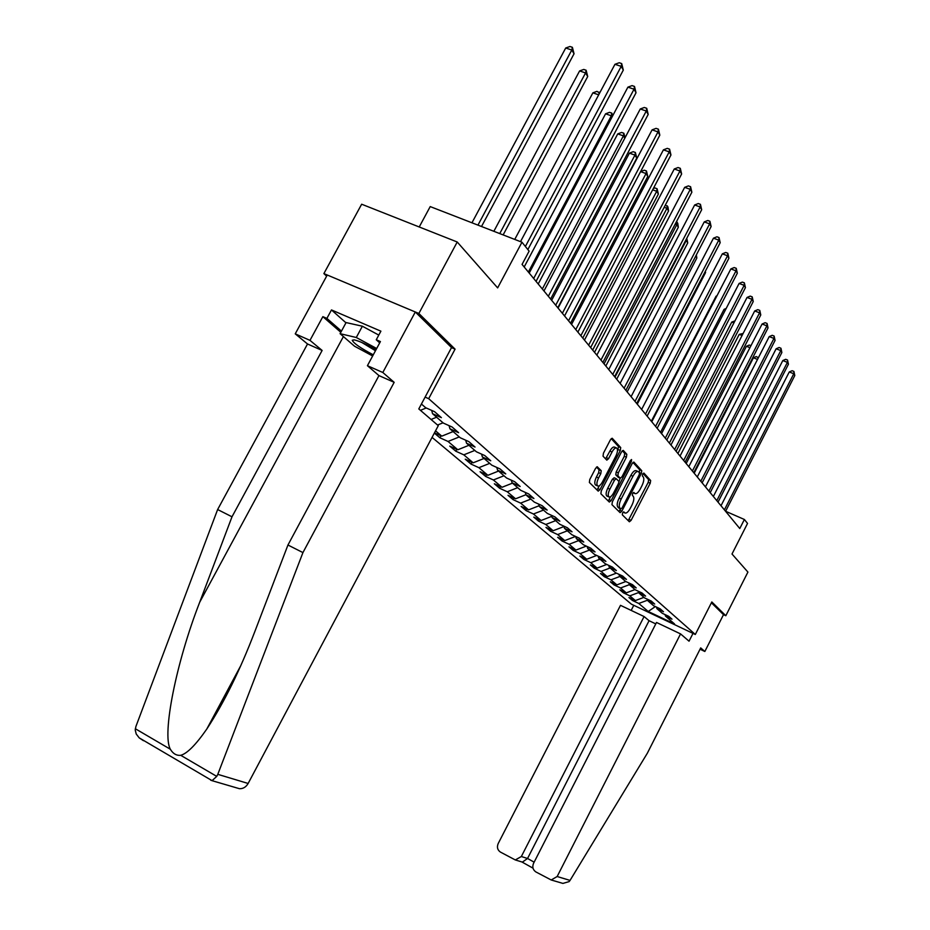 <?xml version="1.0" encoding="UTF-8"?>
<svg xmlns="http://www.w3.org/2000/svg" width="930" height="930" viewBox="0 0 930 930"><rect width="100%" height="100%" fill="white"/><g stroke="black" fill="none" stroke-linecap="round" stroke-linejoin="round"><path stroke-width="1.4" d="M622.6 512.907L622.321 514.836L629.378 521.777L631.098 520.358L650.221 483.263L650.651 480.519L643.886 473.068L642.677 474.033L642.374 475.986L643.269 476.962C644.304 478.718 643.851 481.682 641.898 485.832L640.293 488.948C638.259 492.586 636.492 494.132 634.981 493.574L633.83 492.423L632.656 493.446L632.365 495.388L633.272 496.329C634.33 498.05 633.888 500.991 631.935 505.153L630.319 508.268C628.25 511.977 626.448 513.546 624.913 512.953L623.798 511.872L622.6 512.907M597.479 466.883L595.584 468.325L589.771 479.508L589.376 482.461L598.211 491.133L600.013 489.622L620.287 450.527L620.717 447.586L612.207 438.251L610.44 439.739L603.442 453.189L603.035 456.177L606.813 460.129L608.592 458.63L612.021 452.015C613.788 448.876 615.358 447.551 616.73 448.051C617.985 449.434 617.683 452.131 615.846 456.119L602.466 481.914C600.652 485.135 599.036 486.483 597.641 485.937C596.432 484.542 596.735 481.891 598.548 477.974L600.803 473.637L601.21 470.696L597.188 466.755M700.046 649.198L704.847 651.488L723.505 614.66L725.819 615.73L747.918 572.078L732.003 554.013L747.534 523.427L744.384 519.486L739.78 528.531L522.067 264.411L529.124 251.147L521.963 242.219L430.218 206.588L419.221 226.978M451.503 347.622L455.072 349.145L418.86 313.48L457.223 241.998L497.643 287.893L521.963 242.219M455.072 349.145L428.672 398.679L695.315 634.481L631.423 604.198L432.066 437.391M725.819 615.73L711.822 601.954L695.315 634.481M612.359 501.828L611.952 504.653L620.124 512.674L621.833 511.198L641.305 473.51L641.735 470.696L633.865 462.071L632.179 463.524L612.359 501.828M609.324 502.061L600.885 493.772L601.28 490.889L621.519 451.864L623.251 450.387L626.82 454.305L626.402 457.2L618.287 472.87L617.869 475.753L620.264 478.241L621.996 476.765L630.377 460.559L631.563 459.536L631.331 461.594L611.126 500.619L609.324 502.061M418.86 313.48L323.884 273.594L361.654 204.216L457.223 241.998M425.115 397.098L428.672 398.679M421.418 404.027L425.661 407.712L434.554 411.676L441.39 417.651L432.566 413.711L443.366 423.092L452.085 426.998L458.606 432.694L449.946 428.811L460.245 437.763L468.813 441.611L475.044 447.063L466.546 443.226L476.381 451.782L484.786 455.572L490.749 460.78L482.391 457.002L491.807 465.186L500.061 468.929L505.769 473.905L497.562 470.185L506.571 478.008L514.685 481.705L520.149 486.483L512.081 482.798L520.719 490.308L528.693 493.946L533.925 498.526L526.008 494.9L534.285 502.095L542.132 505.688L547.154 510.07L539.354 506.501L547.305 513.407L555.024 516.952L559.837 521.16L552.176 517.638L559.814 524.276L567.405 527.775L572.031 531.821L564.498 528.345L571.845 534.727L579.297 538.168L583.761 542.062L576.344 538.633L583.412 544.771L590.748 548.177L595.037 551.932L587.737 548.537L594.549 554.454L601.768 557.814L605.907 561.418L598.722 558.07L605.279 563.766L612.393 567.091L616.369 570.567L609.301 567.265L615.613 572.764L622.623 576.03L626.46 579.39L619.496 576.135L625.599 581.436L632.505 584.668L636.201 587.9L629.343 584.691L635.237 589.806L642.025 592.991L645.606 596.118L638.852 592.945L644.537 597.885L651.233 601.036L654.697 604.058L648.036 600.919L653.534 605.697L660.137 608.813L663.474 611.742L656.917 608.639L662.23 613.265L668.74 616.334L671.971 619.159L665.496 616.102L674.541 623.96L648.222 611.487L638.782 603.465L632.412 600.455L628.971 597.548L635.364 600.571L629.808 595.851L623.356 592.805L619.798 589.794L626.285 592.852L620.543 587.981L613.998 584.9L610.312 581.785L616.892 584.877L610.952 579.832L604.326 576.716L600.513 573.496L607.185 576.635L601.036 571.415L594.305 568.253L590.364 564.917L597.13 568.091L590.771 562.685L583.935 559.488L579.855 556.035L586.725 559.255L580.134 553.652L573.194 550.409L568.962 546.84L575.937 550.083L569.102 544.283L562.057 541.004L557.663 537.296L564.754 540.586L557.663 534.564L550.514 531.239L545.957 527.391L553.141 530.728L545.782 524.474L538.517 521.114L533.785 517.115L541.097 520.498L533.448 513.999L526.066 510.593L521.149 506.432L528.577 509.861L520.614 503.107L513.128 499.654L508.001 495.33L515.546 498.794L507.28 491.772L499.654 488.273L494.33 483.774L502.002 487.285L493.388 479.973L485.634 476.427L480.089 471.731L487.89 475.3L478.904 467.674L471.022 464.082L465.244 459.188L473.172 462.803L463.803 454.84L455.793 451.201L449.76 446.109L457.827 449.76L448.039 441.459L439.89 437.763L434.357 433.089M434.484 432.845L441.797 436.147L435.542 430.846M432.566 413.711L431.671 410.386M426.231 407.968L420.441 410.339M436.589 417.21L431.067 419.465M449.946 428.811L449.074 425.649M443.04 422.801L437.553 425.033M453.119 431.567L441.797 436.147M466.546 443.226L465.698 440.216M459.281 436.926L448.039 441.459M468.929 445.296L457.827 449.76M482.391 457.002L481.589 454.131M474.823 450.422L463.803 454.84M484.065 458.455L473.172 462.803M497.562 470.185L496.783 467.441M489.715 463.361L478.904 467.674M498.573 471.057L487.89 475.3M512.081 482.798L511.337 480.182M503.99 475.765L493.388 479.973M512.488 483.147L502.002 487.285M526.008 494.9L525.287 492.389M517.685 487.669L507.28 491.772M525.95 494.714L515.546 498.794M539.354 506.501L538.656 504.095M530.844 499.096L520.614 503.107M539.133 505.734L528.577 509.861M552.176 517.638L551.502 515.336M543.492 510.082L533.448 513.999M551.804 516.336L541.097 520.498M564.498 528.345L563.847 526.136M555.652 520.649L545.782 524.474M563.964 526.554L553.141 530.728M576.344 538.633L575.717 536.517M567.358 530.832L557.663 534.564M575.554 536.436L564.754 540.586M587.737 548.537L587.132 546.503M578.634 540.621L569.102 544.283M586.307 546.119L575.937 550.083M598.722 558.07L598.13 556.117M589.504 550.072L580.134 553.652M596.7 555.454L586.725 559.255M609.301 567.265L608.731 565.382M599.99 559.186L590.771 562.685M606.732 564.452L597.13 568.091M619.496 576.135L618.95 574.322M610.115 567.974L601.036 571.415M616.427 573.136L607.185 576.635M620.543 587.981L629.343 584.679L628.808 582.936M619.892 576.472L610.952 579.832M625.809 581.529L616.892 584.877M638.852 592.945L638.329 591.259M634.992 589.597L626.285 592.852M648.036 600.919L647.536 599.292M638.712 592.515L629.808 595.851M643.944 597.362L635.364 600.571M656.917 608.639L656.429 607.069M647.78 600.117L638.782 603.465M655.359 606.569L648.222 611.487M665.496 616.102L665.031 614.579M323.884 273.594L326.639 276.14M744.384 519.486L725.609 511.268M632.946 599.42L632.412 600.455M623.914 591.736L623.356 592.805M614.567 583.784L613.998 584.9M604.919 575.565L604.326 576.716M594.921 567.056L594.305 568.253M584.575 558.244L583.935 559.488M573.868 549.119L573.194 550.409M562.755 539.656L562.057 541.004M551.234 529.844L550.514 531.239M539.284 519.661L538.517 521.114M526.857 509.07L526.066 510.593M513.953 498.062L513.128 499.654M500.526 486.611L499.654 488.273M486.553 474.684L485.634 476.427M471.987 462.257L471.022 464.082M456.804 449.295L455.793 451.201M440.948 435.763L439.89 437.763M624.913 512.953L623.228 512.198M628.215 520.637L648.198 482.368L648.629 479.624L643.025 473.486M639.259 472.579L639.677 469.801L632.946 462.419M618.903 511.488L620.531 508.826M620.845 508.954L622.077 507.943L639.201 474.812L639.503 472.847L638.306 471.603C636.783 471.057 634.992 472.603 632.958 476.241L621.17 499.038C619.182 503.281 618.752 506.257 619.857 507.978L620.845 508.954L618.95 508.094M638.003 471.464L636.236 470.696C634.713 470.15 632.923 471.696 630.889 475.335L632.958 476.241M618.799 508.024L617.811 507.048C616.683 505.327 617.125 502.351 619.113 498.12L630.889 475.335M622.31 450.748L624.716 453.387L626.82 454.305M618.369 477.381L615.776 474.823L616.183 471.952L624.297 456.293L624.716 453.387M618.101 477.253L620.194 478.183L618.229 484.03L613.614 492.958C611.824 496.132 610.254 497.457 608.906 496.934C607.755 495.597 608.069 493.005 609.848 489.168L614.498 480.182L616.241 478.694L618.648 481.17M610.58 496.736L609.045 499.689L611.126 500.619M616.044 478.636L614.149 477.776L612.393 479.252L607.743 488.227C605.965 492.063 605.663 494.655 606.825 496.004L607.139 496.143M608.15 500.91L609.045 499.689M595.851 485.135L595.514 484.983C594.305 483.588 594.607 480.938 596.421 477.02L598.664 472.696L599.071 469.755L596.479 467.104M616.451 447.935L614.591 447.121C613.219 446.632 611.661 447.946 609.894 451.085L612.021 452.015M605.604 458.885L609.894 451.085M617.474 450.934L618.59 446.667L611.242 438.6M596.979 489.936L599.455 485.681M757.532 359.422L753.416 357.806L694.198 473.231M753.416 357.806L756.253 356.574L758.357 357.818M757.927 358.654L758.031 357.271M724.389 509.861L793.778 373.755L794.79 375.534L725.586 511.314M721.006 505.746L789.256 371.965L793.778 373.755L793.918 371.43L794.79 375.534M789.256 371.965L792.104 370.71L793.918 371.43M375.999 349.761C366.42 344.274 359.131 340.985 354.156 339.869L352.261 340.241C353.551 343.251 360.549 348.122 373.279 354.83M361.84 342.496L375.476 350.738M372.651 355.981L354.504 346.204L340.078 333.672L346.088 322.571L362.375 326.221L378.777 335.079M340.078 333.672L356.283 337.497L376.673 348.506M362.375 326.221L356.283 337.497M693.001 633.388L689.037 641.188L680.551 633.9L656.51 622.461L533.541 863.342C532.1 866.946 532.867 869.806 535.831 871.91L551.199 879.978L557.163 876.525L570.044 880.408L569.102 881.617L562.917 883.407L560.325 882.651M570.044 880.408L647.327 753.242L700.709 647.908L704.847 651.488M655.778 623.902L649.07 620.705L644.083 616.544L620.496 605.337L498.166 843.603C496.736 847.172 497.469 849.985 500.375 852.054L515.313 859.948L521.335 856.53L527.554 858.483L522.288 862.18L533.006 868.178M644.083 616.544L521.335 856.53M680.551 633.9L557.163 876.525M633.783 605.314L631.168 610.406M723.505 614.66L711.404 602.768M649.07 620.705L527.554 858.483L534.146 862.168M340.822 332.301L322.861 316.653L309.981 340.357L322.129 350.447L232 516.789L217.632 509.535L135.908 726.481L135.21 729.957L136.222 734.003L139.198 737.862L143.476 740.71M232 516.789L199.718 602.198C176.247 662.218 161.878 734.27 170.341 749.231C172.992 753.695 176.456 755.718 180.722 755.311C187.139 753.579 195.835 744.825 206.797 729.039C224.025 702.708 240.021 670.263 254.785 631.679L287.951 545.015L378.952 375.592L367.42 365.699L380.417 341.554L376.266 339.764L380.893 331.173L331.475 309.934L326.883 318.397L341.461 331.115M309.981 340.357L295.24 333.847L327.255 275.013L415.303 311.98L451.527 347.564L418.802 408.933L438.286 425.673L248.136 783.467C246.02 787.071 243.125 788.814 239.475 788.71L236.743 787.908M322.129 350.447L307.528 343.984L295.24 333.847M217.632 509.535L307.528 343.984M211.912 780.561L210.738 780.224L212.075 780.654L216.748 776.387L217.794 774.33L302.936 552.583L394.169 382.335L382.811 372.488L367.42 365.699M382.811 372.488L415.303 311.98M322.861 316.653L326.883 318.397M394.169 382.335L378.952 375.592M302.936 552.583L287.951 545.015M379.719 342.868L376.266 339.764M331.475 309.934L345.96 322.803M749.94 347.657L746.43 346.286L686.189 463.512M746.43 346.286L749.324 345.042L750.963 345.681M742.07 335.498L739.222 334.382L677.912 453.48M739.222 334.382L743.105 333.486M716.786 500.642L787.396 362.375L788.431 364.223L718.03 502.142M713.356 496.469L782.804 360.561L787.396 362.375L787.536 360.026L788.431 364.223M782.804 360.561L785.699 359.305L787.536 360.026M708.927 491.11L780.793 350.61L781.863 352.517L710.206 492.656M705.452 486.878L776.132 348.785L780.793 350.61L780.944 348.239L781.863 352.517M776.132 348.785L779.073 347.506L780.944 348.239M733.921 322.908L731.759 322.071L669.356 443.099M731.759 322.071L734.967 320.885M725.447 309.888L724.052 309.353L660.509 432.357M724.052 309.353L726.191 308.446M716.658 296.403L716.077 296.182L651.337 421.244M716.077 296.182L716.96 295.81M700.802 481.24L773.958 338.439L775.074 340.426L702.127 482.844M697.268 476.962L769.226 336.602L773.958 338.439L774.12 336.044L775.074 340.426M769.226 336.602L772.226 335.312L774.12 336.044M692.385 471.033L766.901 325.86L768.04 327.906L693.757 472.696M688.805 466.686L762.088 324.012L766.901 325.86L767.076 323.442L768.04 327.906M762.088 324.012L765.146 322.698L767.076 323.442M683.678 460.466L759.577 312.829L760.775 314.956L685.096 462.187M680.039 456.06L754.695 310.969L759.577 312.829L759.775 310.388L760.775 314.956M754.695 310.969L757.822 309.644L759.775 310.388M674.645 449.516L751.998 299.332L753.242 301.529L676.11 451.294M670.96 445.04L747.046 297.449L751.998 299.332L752.207 296.868L753.242 301.529M747.046 297.449L750.219 296.112L752.207 296.868M637.259 404.155L705.568 272.571L705.091 271.769M705.37 271.223L705.568 272.571M665.287 438.158L744.151 285.347L745.43 287.626L666.81 440.006M661.544 433.613L739.106 283.441L744.151 285.347L744.372 282.848L745.43 287.626M739.106 283.441L742.349 282.092L744.372 282.848M627.169 391.914L696.826 258.029L695.698 256.157M696.361 254.878L696.826 258.029M655.569 426.37L736.002 270.839L737.327 273.199L657.15 428.288M651.767 421.767L730.875 268.921L736.002 270.839L736.235 268.317L737.327 273.199M730.875 268.921L734.188 267.549L736.235 268.317M616.695 379.219L687.747 242.928L686.259 240.463L614.986 377.138M686.77 238.301L687.747 242.928M686.456 238.905L685.747 240.266M645.478 414.129L727.551 255.773L728.922 258.226L647.129 416.129M641.63 409.456L722.343 253.844L727.551 255.773L727.795 253.227L728.922 258.226M722.343 253.844L725.714 252.46L727.795 253.227M605.825 366.025L678.33 227.257L676.784 224.688L604.047 363.863M676.342 221.886L677.738 223.2L678.33 227.257M677.121 222.177L676.784 224.688L675.192 224.107M635.004 401.411L718.762 240.126L720.192 242.684L636.701 403.492M631.086 396.668L713.461 238.185L718.762 240.126L719.029 237.557L720.192 242.684M713.461 238.185L716.914 236.79L719.029 237.557M594.526 352.319L668.542 210.982L666.938 208.308L592.677 350.064M665.345 205.065L667.938 206.844L668.542 210.982M667.298 205.774L666.938 208.308L664.171 207.297M624.1 388.194L709.637 223.874L711.125 226.525L625.878 390.344M620.124 383.369L704.242 221.91L709.637 223.874L709.927 221.27L711.125 226.525M704.242 221.91L707.765 220.491L709.927 221.27M582.773 338.055L658.37 194.056L656.708 191.278L580.843 335.718M653.302 188.581L654.941 187.941L657.08 188.72L658.37 194.056M657.08 188.72L656.708 191.278L652.651 189.825M612.754 374.43L700.139 206.96L701.685 209.715L614.602 376.673M608.72 369.536L694.652 204.972L700.139 206.96L700.441 204.333L701.685 209.715M694.652 204.972L698.256 203.542L700.441 204.333M570.543 323.222L647.792 176.444L646.048 173.561L568.532 320.78M640.607 171.608L644.269 170.19L646.455 170.969L647.792 176.444M646.455 170.969L646.048 173.561L640.607 171.62M600.943 360.096L690.246 189.348L691.862 192.219L602.873 362.433M596.839 355.132L684.666 187.349L690.246 189.348L690.583 186.698L691.862 192.219M684.666 187.349L688.351 185.907L690.583 186.698M557.791 307.76L636.771 158.112L634.958 155.101L629.412 153.148L551.653 300.309M629.412 153.148L633.167 151.706L635.388 152.485L634.958 155.101L555.71 305.214M635.388 152.485L636.771 158.112M588.62 345.158L679.946 171.004L681.632 173.991L590.631 347.599M584.459 340.101L674.262 168.993L679.946 171.004L680.307 168.33L681.632 173.991M674.262 168.993L678.028 167.528L680.307 168.33M624.797 138.21L623.391 135.861L617.741 133.897L538.214 283.999M617.741 133.897L621.589 132.444L623.844 133.234L623.391 135.861L542.33 288.998M623.844 133.234L625.076 137.686M575.775 329.569L669.205 151.869L670.96 154.984L577.867 332.115M571.543 324.43L663.415 149.846L669.205 151.869L669.588 149.172L670.96 154.984M663.415 149.846L667.275 148.358L669.588 149.172M612.056 117.006L611.324 115.797L605.581 113.809L524.183 266.98M605.581 113.809L609.51 112.344L611.812 113.135L611.324 115.797L528.368 272.06M611.812 113.135L612.777 115.634M562.359 313.294L657.998 131.897L659.823 135.152L564.545 315.944M558.058 308.074L652.093 129.863L657.998 131.897L658.405 129.177L659.823 135.152M652.093 129.863L656.045 128.363L658.405 129.177M598.699 94.825L592.875 92.849L514.755 239.417M592.875 92.849L596.909 91.361L599.711 92.93M598.757 94.721L599.246 92.163M548.328 296.275L646.28 111.03L648.187 114.437L550.618 299.053M543.957 290.974L640.27 108.984L646.28 111.03L646.722 108.287L648.187 114.437M640.27 108.984L644.316 107.473L646.722 108.287M503.142 234.918L587.714 76.516L585.563 72.935L579.599 70.936L493.853 231.303M579.599 70.936L583.738 69.436L586.121 70.238L585.563 72.935L499.747 233.593M586.121 70.238L587.714 76.516M533.657 278.465L634.028 89.21L636.027 92.767L536.052 281.383M529.205 273.071L627.901 87.153L634.028 89.21L634.504 86.444L636.027 92.767M627.901 87.153L632.051 85.618L634.504 86.444M481.508 226.513L574.043 53.766L571.799 50.022L565.707 48.011L471.952 222.793M565.707 48.011L569.951 46.5L572.38 47.302L571.799 50.022L477.95 225.13M572.38 47.302L574.043 53.766M525.38 246.485L621.205 66.367L623.298 70.099L527.856 249.577M520.509 241.661L614.951 64.298L621.205 66.367L621.705 63.577L623.298 70.099M614.951 64.298L619.217 62.752L621.705 63.577M623.17 512.105L624.751 512.825M633.167 492.691L634.772 493.412M648.629 479.624L650.651 480.519M648.198 482.368L650.221 483.263M629.075 519.44L631.098 520.358M639.677 469.801L641.735 470.696M639.305 472.626L641.305 473.51M619.787 510.279L621.833 511.198M619.113 498.12L621.17 499.038M617.811 507.048L619.857 507.978M624.297 456.293L626.402 457.2M616.183 471.952L618.287 472.87M615.776 474.823L617.869 475.753M630.121 461.071L631.331 461.594M607.743 488.227L609.848 489.168M612.393 479.252L614.498 480.182M599.071 469.755L601.21 470.696M598.664 472.696L600.803 473.637M596.421 477.02L598.548 477.974M606.453 457.7L608.592 458.63M618.59 446.667L620.717 447.586M618.171 449.597L620.287 450.527M597.897 488.68L600.013 489.622M135.315 728.736L170.341 749.231M180.722 755.311L216.748 776.387M217.794 774.33L248.136 783.467M343.402 336.567L199.718 602.198M633.121 492.749L634.981 493.574M618.834 508.059L620.88 508.977M618.171 477.311L620.264 478.241M606.825 496.004L608.906 496.934M614.149 477.776L616.137 478.648M595.514 484.983L597.641 485.937M515.313 859.948L522.916 862.284M551.199 879.978L562.917 883.407M240.661 665.857L206.797 729.039M212.017 780.665L239.475 788.71M212.075 780.654L139.198 737.862"/></g></svg>
